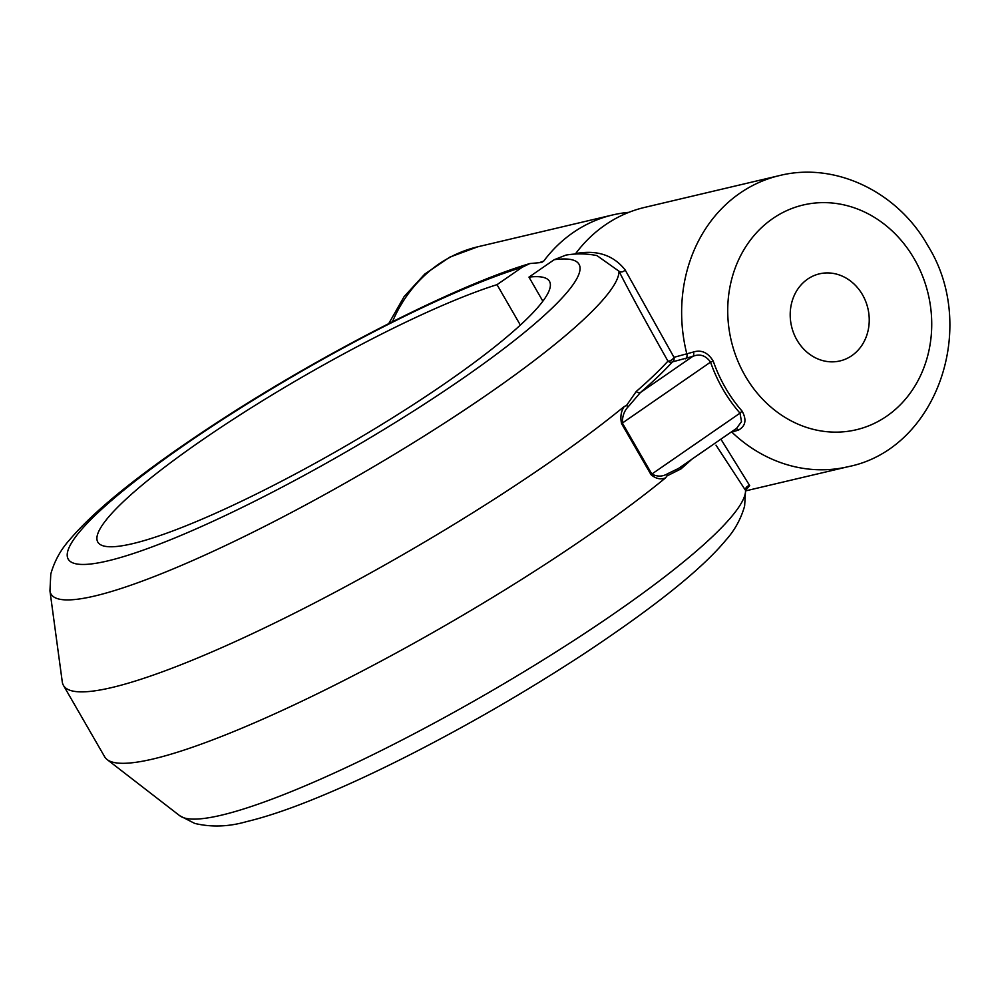 <?xml version="1.0" encoding="UTF-8"?>
<svg xmlns="http://www.w3.org/2000/svg" width="999" height="999" viewBox="0 0 999 999"><rect width="100%" height="100%" fill="white"/><g stroke="black" fill="none" stroke-linecap="round" stroke-linejoin="round"><path stroke-width="1.5" d="M736.625 428.296L741.495 421.628L740.009 413.149A140.085 122.777 -103.3 0 1 722.926 389.26A140.085 122.777 -103.3 0 1 710.551 362.125C705.756 355.444 699.837 353.521 692.769 356.381L672.464 361.888A364.71 56.931 150 0 1 640.421 392.545L628.508 406.431C624.3 410.651 622.265 416.196 622.377 423.039A4.258 0.662 -30 0 0 621.565 423.626C620.117 416.795 621.041 411.051 624.35 406.406A362.175 56.543 150 0 1 111.826 687.549A362.175 56.543 150 0 1 63.436 685.376A362.175 56.543 150 0 1 62.275 681.88L49.95 590.884A327.272 51.086 150 0 0 94.73 596.003A327.272 51.086 150 0 0 414.747 441.895A327.272 51.086 150 0 0 619.005 271.216L596.94 255.582C586.525 253.521 576.198 253.359 565.946 255.095L554.145 259.728A294.88 46.029 150 0 1 449.113 387.774A294.88 46.029 150 0 1 107.667 560.926A294.88 46.029 150 0 1 173.164 452.922A294.88 46.029 150 0 1 522.19 267.27L497.015 284.665L520.354 325.087M539.81 262.45L543.718 261.126L541.595 262.487L529.87 263.549L522.19 267.27M628.883 212.337A149.563 131.069 76.7 0 0 612.637 214.96A149.563 131.069 76.7 0 0 543.718 261.126M624.35 406.406L626.373 405.669L636.251 391.471A360.751 56.319 -30 0 0 667.944 361.139C645.167 320.716 628.858 290.746 619.005 271.216A4.258 3.871 146.5 0 0 625.112 269.855L673.975 357.305L693.443 352.01C701.423 349.538 708.029 352.585 713.261 361.151A137.35 120.38 76.7 0 0 725.399 387.762A137.35 120.38 76.7 0 0 742.145 411.188C746.827 419.792 745.616 426.086 738.511 430.07L730.444 432.555M681.268 466.533A4.258 3.272 -131 0 0 680.968 468.918L666.957 475.949L665.596 477.847A362.175 56.543 150 0 1 153.072 758.99A362.175 56.543 150 0 1 107.13 759.565A362.175 56.543 150 0 1 104.683 756.817L63.436 685.376M542.857 301.186L528.971 277.123L554.145 259.728M528.971 277.123A260.764 40.709 150 0 1 549.475 281.331A260.764 40.709 150 0 1 397.028 415.01A260.764 40.709 150 0 1 132.655 543.656A260.764 40.709 150 0 1 97.815 542.095A260.764 40.709 150 0 1 236.363 417.27A260.764 40.709 150 0 1 497.015 284.665M628.508 406.431L626.373 405.669M693.443 352.01A4.258 2.86 68.2 0 1 692.769 356.381L640.421 392.545A4.258 3.272 49 0 1 636.251 391.471M667.944 361.139A4.258 2.11 147.1 0 0 673.975 357.305A4.258 3.734 76.7 0 1 672.464 361.888A4.258 3.771 42.5 0 1 667.944 361.139M665.596 477.847C660.726 479.832 655.868 478.771 651.023 474.662L621.565 423.626M720.903 439.16L749.7 485.639A4.258 4.233 162.3 0 0 745.566 490.434A327.272 51.086 150 0 1 541.308 661.101A327.272 51.086 150 0 1 221.291 815.209A327.272 51.086 150 0 1 179.77 815.746L194.68 823.401C211.351 827.372 228.646 826.785 246.578 821.628C265.21 817.17 287.125 809.864 312.312 799.712C342.819 787.424 376.411 771.915 413.099 753.159C471.728 723.064 528.334 690.184 582.892 654.52C654.095 607.404 701.735 569.293 725.811 540.197C734.665 530.382 740.946 518.981 744.63 506.006L745.566 490.434L716.008 445.154M575.174 254.133L575.674 253.584A149.563 131.069 -103.3 0 1 644.592 207.417L779.382 175.599A149.563 131.069 -103.3 0 0 686.912 354.245A4.258 3.734 76.7 0 1 685.401 358.841M575.674 253.584C596.89 249.675 613.361 255.095 625.112 269.855M713.261 361.151L710.551 362.125L622.377 423.039L651.835 474.063C657.242 476.835 662.437 476.76 667.419 473.826L666.957 475.949M667.419 473.826L678.521 468.444L736.638 428.284M862.487 294.742A44.743 39.211 -103.3 0 1 839.397 361.064A44.743 39.211 -103.3 0 1 796.952 340.022A44.743 39.211 -103.3 0 1 818.843 273.988A44.743 39.211 -103.3 0 1 862.487 294.742M749.7 485.639L745.778 490.047M651.023 474.662A4.258 0.662 -30 0 1 651.835 474.063L740.009 413.149A4.258 1.061 138.8 0 1 742.145 411.188M735.826 428.846A4.258 2.86 -111.8 0 1 738.511 430.07M612.637 214.96L477.847 246.778A149.563 131.069 76.7 0 0 392.457 321.715M691.832 459.24A360.751 56.319 150 0 1 680.968 468.918M746.041 489.547L745.679 490.871L848.114 466.708A149.563 131.069 -103.3 0 1 731.93 432.217A4.258 3.734 -103.3 0 0 731.48 431.843M914.297 258.953A115.472 101.199 76.7 0 0 772.702 218.606A115.472 101.199 76.7 0 0 745.154 375.811A115.472 101.199 76.7 0 0 886.75 416.158A115.472 101.199 76.7 0 0 914.297 258.953M529.87 263.549C453.808 286.176 318.019 355.969 212.038 425.824C150.225 466.57 98.152 506.068 69.518 539.935C60.702 549.725 54.458 561.088 50.787 574.05L49.95 590.884M477.847 246.778L449.75 257.155L424.775 274.063L404.133 296.591L388.761 323.576M179.77 815.746L107.13 759.565M848.114 466.708C937.012 449.013 978.783 326.985 927.834 245.679C897.889 191.97 835.289 161.513 779.382 175.599"/></g></svg>
